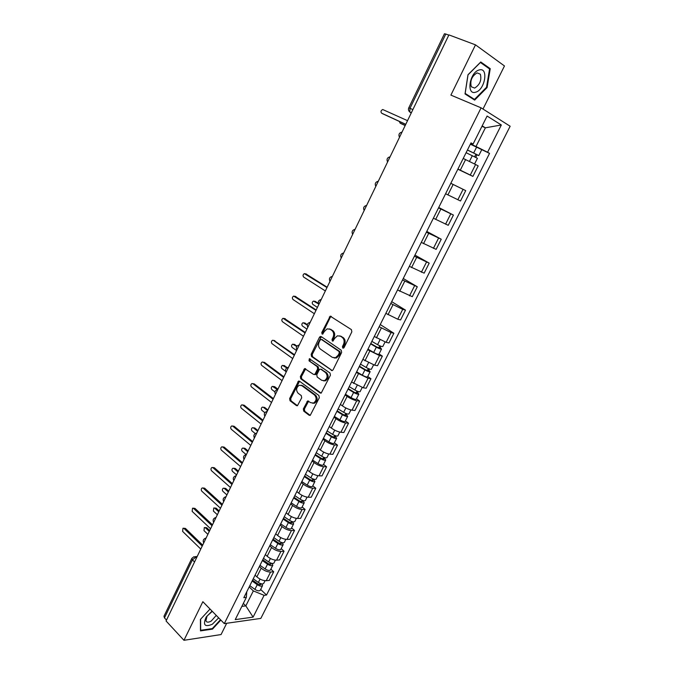 <?xml version="1.0" encoding="UTF-8"?>
<svg xmlns="http://www.w3.org/2000/svg" width="674" height="674" viewBox="0 0 674 674"><rect width="100%" height="100%" fill="white"/><g stroke="black" fill="none" stroke-linecap="round" stroke-linejoin="round"><path stroke-width="1.01" d="M342.763 348.087L344.06 347.599L351.828 331.869L351.415 329.628L330.226 316.157L321.784 332.493L322.054 334.026L322.711 334.11L324.295 331.532L327.117 328.861L330.091 329.241L331.76 330.353C333.773 332.08 334.194 334.439 333.023 337.43L332.038 339.443L332.316 340.993L332.99 341.078L334.582 338.483L337.396 335.821L340.48 336.2L342.173 337.337C344.229 339.098 344.667 341.482 343.47 344.498L342.476 346.52L342.763 348.087M303.351 408.907L303.73 411.14L309.164 415.277L310.209 415.411L319.308 397.753L318.92 395.503L299.509 381.231L298.548 381.096L289.651 398.528L290.014 400.727L296.434 405.605L297.428 405.74L301.682 397.837L301.312 395.621L298.102 393.22C295.819 390.195 296.189 387.542 299.214 385.267L301.809 385.629L314.564 395.04C316.898 398.056 316.561 400.735 313.536 403.06L310.79 402.698L307.647 400.971L303.351 408.907L304.395 409.025L304.766 411.258L310.234 415.403M224.307 623.619L202.857 601.697L183.951 640.3L166.065 620.981L448.926 34.896L475.499 44.855L450.898 95.11L481.093 107.84L224.307 623.619L260.83 618.403L510.142 126.232L481.093 107.84M331.271 370.456L332.29 370.582L333.108 369.782L341.642 352.494L341.238 350.253L321.237 336.604L320.31 336.486L319.442 337.312L311.161 354.33L311.54 356.521L332.198 370.607M330.412 375.25L321.186 393.119L320.158 392.984L300.722 378.746L300.351 376.547L304.656 368.568L313.469 374.356L314.446 374.491L315.255 373.699L317.623 368.88L317.235 366.664L309.012 360.817L309.332 358.72L330.016 373L330.412 375.25M482.997 109.045L504.472 65.959L475.499 44.855M183.951 640.3L221.064 634.554L226.683 623.281M166.495 620.08L164.464 617.889L163.967 616.255L191.804 558.443M408.789 107.815L444.444 33.767L445.792 34.029L410.011 108.278L409.792 112.002L411.207 113.047M448.8 35.158L445.792 34.029M457.949 169.014L470.284 175.046L475.591 164.507L463.223 158.457M475.591 164.507L478.186 165.905L472.895 176.394L457.857 169.208M470.284 175.046L472.895 176.394M450.813 183.294L465.726 190.624L450.805 183.32M445.59 193.75L460.502 200.995L465.726 190.624M438.732 207.491L453.417 215.065L438.53 207.895M433.374 218.208L448.244 225.318L453.417 215.065M426.777 231.426L441.243 239.228L426.389 232.193M421.292 242.396L436.129 249.372L441.243 239.228M414.948 255.092L429.195 263.13L414.384 256.23M409.345 266.314L424.148 273.155L429.195 263.13M403.254 278.497L417.29 286.762L402.513 279.988M397.534 289.963L412.294 296.678L417.29 286.762M391.695 301.657L405.512 310.133L402.715 309.374L390.777 303.485M385.848 313.351L397.761 319.223L400.575 319.948L405.512 310.133M380.254 324.556L393.869 333.251L391.038 332.585L379.167 326.73M374.289 336.486L386.135 342.333L388.982 342.956L393.869 333.251M379.066 353.934L382.352 356.116L379.487 355.543L367.684 349.713M362.865 359.368L374.634 365.182L377.516 365.712L382.352 356.116M367.718 376.505L370.953 378.729L368.063 378.257L356.327 372.452M351.558 381.998L363.261 387.786L366.167 388.232L370.953 378.729M356.495 398.831L359.68 401.106L356.757 400.718C353.749 400.137 350.539 398.696 347.127 396.405L345.088 394.947M340.37 404.383L342.392 405.866C345.787 408.174 348.997 409.598 352.013 410.154L354.945 410.5L359.68 401.106M345.391 420.913L348.534 423.238L345.577 422.943C342.552 422.438 339.351 421.014 335.981 418.689L333.975 417.189M329.308 426.532L331.305 428.041C334.649 430.391 337.851 431.798 340.884 432.27L343.85 432.531L348.534 423.238M334.405 442.767L337.497 445.135L334.523 444.924C331.473 444.495 328.28 443.096 324.952 440.729L322.981 439.204M318.364 448.446L320.327 449.979C323.638 452.364 326.814 453.762 329.881 454.158L332.863 454.335L337.497 445.135M323.537 464.386L326.587 466.804L323.579 466.678C320.504 466.324 317.328 464.942 314.05 462.533L312.104 460.982M307.529 470.123L309.467 471.69C312.736 474.108 315.904 475.482 318.987 475.81L322.003 475.895L326.587 466.804M312.778 485.777L315.786 488.237L312.753 488.195C309.661 487.917 306.493 486.552 303.258 484.109L301.337 482.525M296.821 491.573L298.725 493.166C301.952 495.626 305.111 496.982 308.203 497.235L311.245 497.244L315.786 488.237M302.137 506.941L305.095 509.451L302.045 509.493C298.936 509.274 295.776 507.935 292.575 505.458L290.688 503.84M286.214 512.796L288.093 514.422C291.278 516.907 294.428 518.247 297.546 518.432L300.612 518.357L305.095 509.451M291.606 527.894L294.521 530.438L291.438 530.564C288.312 530.421 285.169 529.09 282.01 526.579L280.148 524.936M275.725 533.8L277.578 535.442C280.721 537.97 283.855 539.293 286.989 539.411L290.081 539.251L294.521 530.438M281.184 548.619L284.057 551.214L280.948 551.408C277.806 551.332 274.672 550.026 271.555 547.482L269.726 545.814M265.345 554.584L267.165 556.252C270.266 558.813 273.391 560.119 276.551 560.17L279.659 559.934L284.057 551.214M270.864 569.142L273.695 571.771L270.569 572.041C267.409 572.041 264.292 570.743 261.209 568.165L259.406 566.472M255.067 575.149L256.861 576.851C259.928 579.446 263.045 580.727 266.213 580.71L269.347 580.398L273.695 571.771M470.452 143.983L476.021 146.511L485.39 127.807L482.188 125.87M481.961 126.316L485.39 127.807L501.338 124.976L487.58 152.265L476.021 146.511M470.705 143.486L473.089 144.051L487.091 116.054L501.338 124.976M241.856 606.389L245.825 605.892L253.331 590.904L264.098 595.327L266.516 595.049L489.551 153.377L487.58 152.265M264.098 595.327L253.104 617.114L235.234 619.617L246.355 597.383L246.768 591.772M473.089 144.051L471.008 142.871L243.819 597.678L246.355 597.383M474.664 100.097L487.083 87.569L490.234 68.672L480.773 61.983L467.992 74.73L465.026 93.939L474.664 100.097M210.035 609.035L200.422 619.423L200.481 630.889L212.504 629.12L220.828 620.072M243.331 603.432L245.825 605.892L253.104 617.114M253.331 590.904L249.186 586.919M470.351 144.185L489.551 153.377M260.661 589.447L266.516 595.049M486.476 87.325L487.083 87.569M487.875 67.754L490.234 68.672M212.024 628.623L212.504 629.12M343.58 348.121L343.487 346.722L344.481 344.7C345.678 341.693 345.24 339.308 343.184 337.556L342.173 337.337M339.789 335.846L343.184 337.556M329.451 328.895L332.771 330.572C334.793 332.307 335.214 334.658 334.043 337.64L333.057 339.654L333.133 341.01M331.296 316.384L330.336 317.252L322.812 332.703L322.871 334.034M321.363 336.688L312.188 354.516L312.567 356.714L332.248 370.59M339.266 353.033L338.98 351.457L321.447 339.46L320.192 339.949L319.173 342.047C318.01 344.995 318.423 347.346 320.403 349.09L332.324 357.363L335.509 357.751L338.213 355.156L339.266 353.033L340.277 353.227L339.999 351.659L338.98 351.457M321.919 339.553L339.999 351.659M334.178 357.978L336.528 357.945L339.233 355.35L338.213 355.156M340.277 353.227L339.233 355.35M320.158 392.984L321.169 393.127L301.758 378.898L300.722 378.746M305.676 368.745L301.388 376.707L301.758 378.898M315.483 374.651L314.446 374.491L315.483 374.651L316.283 373.868L318.65 369.049L318.263 366.833L309.012 360.817M310.217 358.972L310.048 360.994M321.734 380.321L324.447 380.658C327.572 378.308 327.935 375.612 325.55 372.57L320.95 369.301L319.965 369.175L319.147 369.967L316.78 374.795L317.168 377.027L321.734 380.321M323.495 380.861L325.475 380.818C328.592 378.468 328.963 375.772 326.57 372.739L325.55 372.57M321.068 369.327L326.57 372.739M307.647 400.971L308.641 401.097L304.395 409.025M312.669 403.263L314.573 403.187C317.597 400.862 317.934 398.191 315.601 395.175L314.564 395.04M301.084 385.233L302.845 385.772L315.601 395.175M299.559 381.265L290.705 398.663L291.067 400.853L297.47 405.723L296.434 405.605M466.105 152.695L477.428 158.289M463.223 158.449L463.906 158.778M467.427 150.041L476.771 154.573L475.911 154.228L474.639 156.772M399.387 121.463L400.103 123.106L405.209 125.474M467.461 149.973L478.801 155.568L477.015 154.835L475.76 157.345M481.699 149.797L478.801 155.568M405.175 125.541L401.148 123.671M475.97 154.119L477.015 154.835M405.731 124.387L382.781 113.796M407.534 120.663L382.714 109.517C380.852 110.536 380.498 111.766 381.678 113.198L405.773 124.311M479.214 69.961C469.584 72.101 465.978 95.598 475.65 92.186C485.019 90.03 488.877 66.928 479.214 69.961M477.066 72.876C471.792 76.179 469.871 80.813 471.303 86.778L474.648 88.083C479.896 84.764 481.8 80.13 480.351 74.182L477.066 72.876L480.351 74.182M486.535 87.275L474.496 99.407L465.161 93.433L468.026 74.831L480.41 62.48L489.577 68.959L486.535 87.275M471.876 98.311L474.496 99.407M212.057 611.107L206.193 617.03C202.672 625 204.719 627.41 212.344 624.234L218.662 617.856M212.302 611.352L207.061 616.078L205.89 620.847C206.724 622.506 208.519 622.565 211.265 621.024L216.253 615.387M220.482 619.709L212.318 628.581L200.675 630.291L200.625 619.204M370.784 343.504L377.103 347.152L379.605 348.045L378.957 347.38L380.178 347.632L381.535 349.022L378.914 354.238M370.607 343.866L376.319 347.169C379.032 348.635 380.776 349.258 381.535 349.022M367.97 349.132L373.674 352.443C376.387 353.917 378.122 354.524 378.889 354.28M379.765 345.779L378.695 347.902M318.524 303.907L313.486 301.076C312.079 302.011 311.868 303.123 312.854 304.412L317.403 307.411M371.846 341.373L377.566 344.675C380.288 346.141 382.032 346.765 382.781 346.537L382.807 346.495M314.96 301.345L318.305 303.258M380.886 346.234L380.178 347.632M359.453 366.184L365.712 369.874L368.223 370.725L367.591 370.026L368.821 370.245L370.136 371.703L367.549 376.85M359.25 366.597L364.904 369.933C367.6 371.408 369.344 371.997 370.136 371.703M356.647 371.804L362.283 375.157C364.979 376.631 366.723 377.213 367.515 376.901M368.324 368.577L367.296 370.616M307.218 325.062L303.039 322.72C301.682 323.646 301.489 324.75 302.457 326.031L306.94 329.097M360.48 364.128L366.142 367.465C368.838 368.939 370.582 369.537 371.366 369.242L371.391 369.192M304.463 322.964L307.327 324.556M369.445 369.015L368.821 370.245M348.247 388.62L354.44 392.352L356.95 393.161L356.352 392.428L357.591 392.605L358.854 394.138L356.293 399.227M348.02 389.075L353.614 392.453C356.285 393.936 358.037 394.501 358.854 394.138M345.442 394.231L351.028 397.618C353.698 399.101 355.442 399.657 356.268 399.278M357.001 391.122L356.015 393.085M296.745 346.461L292.71 344.144C291.395 345.071 291.21 346.166 292.154 347.43L296.577 350.564M349.233 386.64L354.836 390.01C357.515 391.493 359.259 392.057 360.076 391.704L360.101 391.653M294.066 344.363L297.066 346.032M358.121 391.543L357.591 392.605M337.16 410.811L343.285 414.586L345.804 415.353L345.223 414.586L346.478 414.729L347.691 416.33L345.172 421.351M336.907 411.317L342.443 414.729C345.096 416.22 346.849 416.751 347.691 416.33M334.363 416.422L339.881 419.843C342.535 421.334 344.288 421.857 345.139 421.418M345.813 413.423L344.861 415.319M286.795 367.945L282.482 365.35C281.21 366.268 281.033 367.355 281.959 368.611L285.641 371.315M298.843 381.029L299.323 381.391M338.112 408.907L343.656 412.32C346.31 413.802 348.062 414.341 348.905 413.92L348.938 413.861M283.788 365.561L287.36 367.625M346.925 413.836L346.478 414.729M326.191 432.775L332.257 436.584L334.776 437.316L334.22 436.508L335.483 436.617L336.655 438.285L334.161 443.248M325.913 433.323L331.397 436.769C334.026 438.269 335.778 438.774 336.655 438.285M323.394 438.37L328.861 441.824C331.49 443.324 333.242 443.821 334.127 443.324M334.734 435.48L333.824 437.308M277.376 389.555L272.363 386.345C271.125 387.255 270.965 388.334 271.875 389.58L274.899 391.889M327.109 430.939L332.594 434.385C335.231 435.876 336.983 436.381 337.851 435.909L337.885 435.842M273.315 386.472L274.647 386.682L277.941 389.176M335.854 435.884L335.483 436.617M315.339 454.495L321.346 458.354L323.865 459.036L323.335 458.202L324.607 458.269L325.736 460.013L323.267 464.917M315.044 455.093L320.47 458.573C323.073 460.081 324.834 460.553 325.736 460.013M312.551 460.089L317.959 463.577C320.563 465.077 322.324 465.549 323.234 464.993M323.781 457.309L322.897 459.061M267.595 410.618L263.349 407.29L262.346 407.13C261.15 408.023 260.99 409.101 261.883 410.34L264.848 412.682M316.224 452.734L321.65 456.214C324.261 457.713 326.022 458.194 326.915 457.654L326.957 457.579M263.256 407.231L264.655 407.433L267.898 409.977M324.893 457.697L324.607 458.269M304.597 475.996L310.546 479.88L313.073 480.528L312.559 479.669L313.848 479.694L314.927 481.506L312.492 486.35M304.277 476.636L309.652 480.149C312.239 481.657 314 482.112 314.927 481.506M301.817 481.573L307.176 485.095C309.754 486.603 311.514 487.049 312.45 486.434M312.938 478.911L312.096 480.587M257.628 431.267L253.449 427.872L252.43 427.704C251.267 428.597 251.124 429.658 251.992 430.897L255.261 433.559M305.448 474.294L310.824 477.807C313.418 479.315 315.179 479.77 316.098 479.172L316.14 479.096M253.306 427.779L254.755 427.982L257.957 430.576M293.974 497.269L299.854 501.186L302.39 501.801L301.893 500.908L303.199 500.9L304.235 502.77L301.826 507.564M293.637 497.951L298.953 501.498C301.522 503.006 303.283 503.436 304.235 502.77M291.193 502.838L296.501 506.393C299.062 507.901 300.823 508.322 301.784 507.648M302.213 500.276L301.404 501.886M247.762 451.706L243.643 448.252L242.615 448.075C241.486 448.951 241.351 450.013 242.202 451.243L246.128 454.537M294.791 495.634L300.115 499.181C302.685 500.698 304.446 501.119 305.398 500.462L305.44 500.378M243.449 448.126L244.965 448.328L248.116 450.973M283.459 518.314L289.289 522.274L291.825 522.847L291.345 521.92L292.659 521.887L293.653 523.816L291.269 528.551M283.097 519.039L288.362 522.62C290.915 524.136 292.676 524.541 293.653 523.816M280.679 523.875L285.936 527.464C288.48 528.98 290.241 529.376 291.227 528.643M291.598 521.423L290.823 522.965M237.998 471.943L233.929 468.43L232.892 468.245C231.797 469.112 231.671 470.166 232.505 471.387L236.566 474.909M284.243 516.747L289.508 520.328C292.061 521.845 293.822 522.249 294.799 521.533L294.85 521.449M233.693 468.27L235.26 468.472L238.369 471.16M305.962 273.956L327.151 287.208M326.983 287.571L304.353 273.627C302.887 274.596 302.66 275.75 303.671 277.081L325.348 290.949M295.187 296.366L316.173 309.964M315.971 310.385L293.645 296.08C292.221 297.04 292.011 298.186 293.005 299.5L314.354 313.73M284.529 318.549L305.305 332.484M305.078 332.956L283.046 318.297C281.673 319.249 281.471 320.386 282.44 321.692L303.477 336.267M273.981 340.513L294.555 354.76M294.294 355.291L273.526 340.429L272.557 340.277C271.226 341.229 271.041 342.35 271.993 343.647L292.718 358.56M263.551 362.25L264.52 362.41L283.914 376.8M283.628 377.389L263.163 362.191L262.186 362.031C260.897 362.974 260.72 364.086 261.647 365.375L282.069 380.625M252.876 383.691L254.275 383.91L273.391 398.612M273.08 399.252L252.918 383.725L251.916 383.565C250.669 384.492 250.501 385.604 251.41 386.884L271.529 402.454M242.682 404.973L244.14 405.192L262.97 420.197M262.641 420.888L242.766 405.04L241.755 404.872C240.551 405.799 240.391 406.894 241.284 408.166L261.108 424.056M232.589 426.035L234.105 426.254L252.666 441.554M252.303 442.296L232.732 426.137L231.704 425.96C230.533 426.878 230.382 427.965 231.258 429.228L250.787 445.43M222.597 446.887L224.172 447.106L242.463 462.693M242.076 463.485L222.791 447.022L221.754 446.837C220.617 447.738 220.474 448.825 221.333 450.08L240.576 466.585M212.714 467.529L214.349 467.739L232.362 483.612M231.957 484.454L212.95 467.697L211.906 467.503C210.802 468.396 210.667 469.466 211.51 470.722L230.474 487.521M273.054 539.141L278.825 543.134L281.361 543.674L280.906 542.722L282.094 542.654M272.675 539.908L277.882 543.522C280.409 545.047 282.179 545.418 283.181 544.643L282.28 542.696M270.282 544.693L275.481 548.307C278.008 549.841 279.769 550.203 280.78 549.42L280.831 549.327M281.092 542.343L280.35 543.825M228.326 491.978L224.316 488.406L223.271 488.212C222.209 489.071 222.091 490.116 222.909 491.338L226.911 494.918M273.804 537.641L279.019 541.256C281.555 542.772 283.316 543.151 284.318 542.385L284.369 542.292M224.038 488.22L225.655 488.423L228.722 491.152M202.925 487.968L204.61 488.17L222.369 504.312M221.94 505.205L203.211 488.153L202.158 487.959C201.088 488.844 200.962 489.905 201.779 491.152L220.474 508.247M262.759 559.757L268.471 563.784L271.015 564.29L270.577 563.304L271.293 563.245M262.354 560.566L267.519 564.205C270.021 565.73 271.791 566.084 272.818 565.259L272.144 563.439M259.987 565.301L265.135 568.949C267.645 570.482 269.415 570.819 270.442 569.977L270.493 569.884M270.704 563.051L269.988 564.467M218.747 511.819L214.795 508.188L213.751 507.985L213.405 511.086L217.348 514.725M263.475 558.325L268.64 561.956C271.15 563.489 272.919 563.843 273.947 563.017L273.989 562.916M214.475 507.977L216.143 508.171L219.168 510.951M193.244 508.196L194.98 508.398L212.478 524.81M212.032 525.745L193.564 508.415L192.511 508.204L192.157 511.381L210.574 528.761M252.565 580.162L258.218 584.223L260.771 584.687L260.703 583.642M252.143 581.005L257.249 584.678C259.743 586.212 261.512 586.54 262.565 585.655L262.06 583.937M249.801 585.689L254.898 589.371C257.384 590.904 259.153 591.224 260.215 590.331L260.265 590.23M260.417 583.541L259.734 584.889M209.269 531.466L205.376 527.776L204.315 527.565L203.995 530.649L207.878 534.347M253.247 578.789L258.369 582.454C260.855 583.987 262.624 584.316 263.677 583.44L263.728 583.339M205.006 527.54L206.724 527.734L209.707 530.556M183.657 528.231L185.443 528.424L202.689 545.097M202.217 546.083L184.019 528.467L182.957 528.256L182.62 531.407L200.776 549.057M196.909 557.069L195.881 557.137L192.419 559.875L164.464 617.889M196.555 557.802L193.901 556.732L191.846 558.358L192.419 559.875L194.542 561.981M411.25 112.962L409.287 111.53M276.551 560.17L280.948 551.408M286.989 539.411L291.438 530.564M297.546 518.432L302.045 509.493M308.203 497.235L312.753 488.195M318.987 475.81L323.579 466.678M329.881 454.158L334.523 444.924M340.884 432.27L345.577 422.943M352.013 410.154L356.757 400.718M363.261 387.786L368.063 378.257M374.634 365.182L379.487 355.543M386.135 342.333L391.038 332.585M397.761 319.223L402.715 309.374M409.514 295.861L414.518 285.902M421.393 272.237L426.465 262.169M433.416 248.352L438.538 238.166M445.565 224.189L450.746 213.894M457.857 199.765L463.097 189.343M266.213 580.71L270.569 572.041M256.861 576.851L261.209 568.165M267.165 556.252L271.555 547.482M277.578 535.442L282.01 526.579M288.093 514.422L292.575 505.458M298.725 493.166L303.258 484.109M309.467 471.69L314.05 462.533M320.327 449.979L324.952 440.729M331.305 428.041L335.981 418.689M342.392 405.866L347.127 396.405M353.614 383.447L358.391 373.885M364.946 360.784L369.782 351.112M376.412 337.868L381.299 328.095M387.997 314.699L392.942 304.817M399.716 291.278L404.712 281.285M411.561 267.586L416.616 257.485M423.542 243.634L428.656 233.423M435.657 219.412L440.83 209.083M447.915 194.912L453.139 184.465M460.308 170.134L465.599 159.57M401.712 132.727L399.867 136.544M389.749 157.505L387.929 161.28M377.929 182.005L376.126 185.738M366.235 206.227L364.457 209.917M354.676 230.179L352.915 233.836M343.243 253.879L341.499 257.485M331.928 277.309L330.209 280.881M320.748 300.486L319.038 304.016M309.678 323.41L307.993 326.907M298.734 346.091L297.066 349.545M287.908 368.526L286.256 371.938M277.199 390.718L275.565 394.105M266.601 412.682L264.983 416.026M256.112 434.41L254.511 437.721M245.732 455.91L244.157 459.188M235.462 477.184L233.903 480.427M225.301 498.238L223.751 501.448M215.25 519.073L213.717 522.249M205.292 539.697L203.775 542.84M318.836 304.437C317.665 301.868 318.448 300.216 321.203 299.483L321.237 299.475M307.807 327.286C306.645 324.758 307.411 323.116 310.099 322.357L310.2 322.332M296.897 349.89C295.743 347.405 296.484 345.77 299.13 344.987L299.29 344.945M286.105 372.259C284.959 369.807 285.683 368.181 288.278 367.381L288.489 367.313M275.43 394.383C274.293 391.973 274.992 390.356 277.545 389.53L277.806 389.446M264.857 416.279C263.736 413.903 264.419 412.286 266.929 411.443L267.241 411.351M254.401 437.948C253.289 435.598 253.963 433.989 256.432 433.121L256.786 433.011M244.055 459.39C242.952 457.065 243.609 455.464 246.035 454.579L246.431 454.453M233.811 480.604C232.724 478.313 233.373 476.712 235.765 475.802L236.195 475.676M223.675 501.608C222.597 499.333 223.237 497.741 225.596 496.814L226.06 496.671M213.65 522.392C212.58 520.143 213.203 518.55 215.528 517.607L216.025 517.455M203.717 542.966C202.663 540.733 203.278 539.141 205.578 538.181L206.101 538.029M412.892 109.567L408.781 107.823C408.124 109.432 408.461 110.831 409.792 112.002L411.367 112.71M344.481 344.7L343.47 344.498M341.491 336.419L340.48 336.2M333.057 339.654L332.038 339.443M334.043 337.64L333.023 337.43M332.771 330.572L331.76 330.353M331.111 329.46L330.091 329.241M322.812 332.703L321.784 332.493M330.336 317.252L329.316 317.007M343.487 346.722L342.476 346.52M312.567 356.714L311.54 356.521M312.188 354.516L311.161 354.33M320.462 337.522L319.442 337.312M322.475 339.662L321.447 339.46M301.388 376.707L300.351 376.547M304.884 369.529L303.848 369.36M316.283 373.868L315.255 373.699M318.65 369.049L317.623 368.88M318.263 366.833L317.235 366.664M321.978 369.478L320.95 369.301M307.917 401.856L306.881 401.729M302.845 385.772L301.809 385.629M291.067 400.853L290.014 400.727M290.705 398.663L289.651 398.528M298.801 382.023L297.765 381.872M310.209 415.386L309.164 415.277M304.766 411.258L303.73 411.14M472.322 155.652L469.441 161.406M476.594 147.126L473.696 152.922M401.266 123.738L400.103 123.106M381.678 113.198L382.899 113.855M376.319 347.169L373.674 352.443M379.968 339.89L377.566 344.675M315.659 301.522L314.404 301.211M364.904 369.933L362.283 375.157M368.467 362.831L366.142 367.465M305.246 323.141L303.982 322.863M353.614 392.453L351.028 397.618M357.094 385.511L354.836 390.01M294.942 344.532L293.67 344.288M342.443 414.729L339.881 419.843M345.846 407.955L343.656 412.32M284.748 365.712L283.459 365.502M331.397 436.769L328.861 441.824M334.717 430.155L332.594 434.385M274.647 386.682L273.358 386.505M320.47 458.573L317.959 463.577M323.705 452.111L321.65 456.214M264.655 407.433L263.349 407.29M309.652 480.149L307.176 485.095M312.812 473.839L310.824 477.807M254.755 427.982L253.449 427.872M298.953 501.498L296.501 506.393M302.036 495.339L300.115 499.181M244.965 448.328L243.643 448.252M288.362 522.62L285.936 527.464M291.379 516.604L289.508 520.328M235.26 468.472L233.929 468.43M305.255 273.754L306.569 274.124M294.572 296.215L295.886 296.543M283.99 318.431L285.321 318.726M273.526 340.429L274.866 340.682M263.163 362.191L264.52 362.41M252.918 383.725L254.275 383.91M242.766 405.04L244.14 405.192M232.732 426.137L234.105 426.254M222.791 447.022L224.172 447.106M212.95 467.697L214.349 467.739M277.882 543.522L275.481 548.307M280.822 537.65L279.019 541.256M225.655 488.423L224.316 488.406M203.211 488.153L204.61 488.17M267.519 564.205L265.135 568.949M270.384 558.476L268.64 561.956M216.143 508.171L214.795 508.188M193.564 508.415L194.98 508.398M257.249 584.678L254.898 589.371M260.054 579.092L258.369 582.454M206.724 527.734L205.376 527.776M184.019 528.467L185.443 528.424M402.024 132.07C399.134 132.837 398.292 134.589 399.497 137.311M390.094 156.798C387.221 157.556 386.387 159.283 387.592 161.987M378.291 181.247C375.435 181.997 374.609 183.707 375.814 186.386M366.622 205.427C363.792 206.16 362.966 207.862 364.171 210.515M355.088 229.328C352.266 230.061 351.457 231.746 352.645 234.383M343.673 252.977C340.876 253.702 340.067 255.37 341.255 257.99M332.392 276.357C329.603 277.073 328.802 278.733 329.99 281.336M195.131 556.657L197.17 556.522M331.237 316.401L330.226 316.157M321.329 336.697L320.31 336.486M336.528 357.945L335.509 357.751M305.659 368.737L304.656 368.568M310.048 358.846L309.332 358.72M325.475 380.818L324.447 380.658M314.573 403.187L313.536 403.06M299.526 381.24L298.548 381.096M477.436 158.28L474.572 163.976M207.061 616.078L206.193 617.03M385.048 342.038L382.781 346.537M373.548 364.92L371.366 369.242M362.165 387.55L360.076 391.704M350.91 409.944L348.905 413.92M339.772 432.093L337.851 435.909M328.752 454.006L326.915 457.654M317.858 475.684L316.098 479.172M307.074 497.134L305.398 500.462M296.4 518.357L294.799 521.533M283.181 544.643L280.78 549.42M285.843 539.36L284.318 542.385M272.818 565.259L270.442 569.977M275.388 560.136L273.947 563.017M262.565 585.655L260.215 590.331M265.05 580.71L263.677 583.44"/></g></svg>
